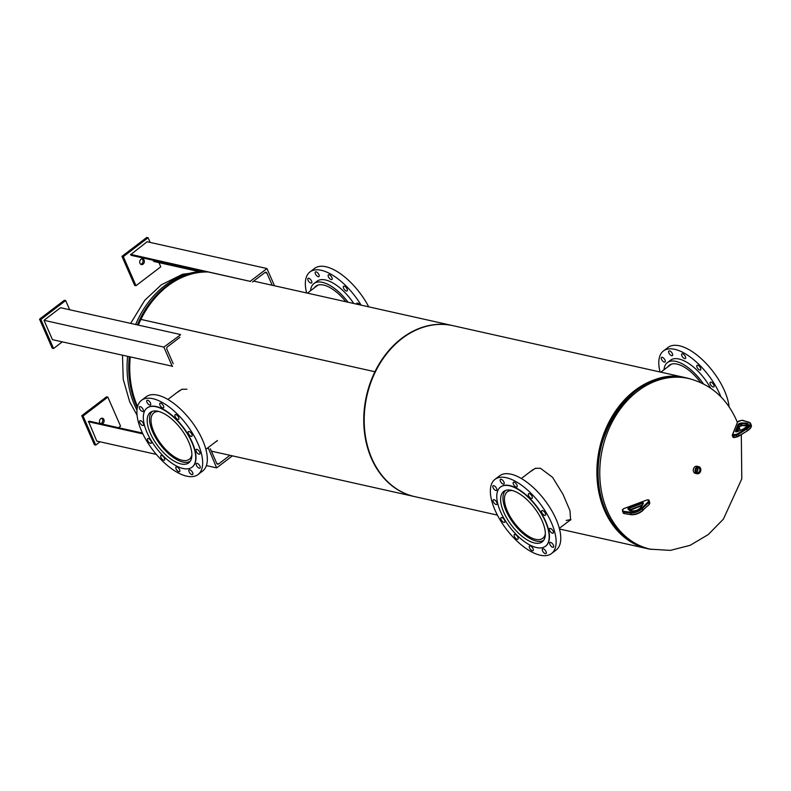 <?xml version="1.0" encoding="UTF-8"?>
<svg xmlns="http://www.w3.org/2000/svg" width="791" height="791" viewBox="0 0 791 791"><rect width="100%" height="100%" fill="white"/><g stroke="black" fill="none" stroke-linecap="round" stroke-linejoin="round"><path stroke-width="1.19" d="M217.13 440.963L215.271 442.159M414.613 496.6A87.583 68.748 -77.4 0 1 414.395 496.55A87.583 68.748 -77.4 0 1 374.934 371.74A87.583 68.748 -77.4 0 1 401.729 338.33A87.583 68.748 -77.4 0 1 452.62 325.595A87.583 68.748 -77.4 0 1 452.838 325.645M138.336 325.101A87.583 68.748 -77.4 0 1 140.917 319.416L374.934 371.74L140.927 319.406A87.583 68.748 -77.4 0 1 167.712 286.006A87.583 68.748 -77.4 0 1 208.251 271.985M178.766 391.179L182.316 389.192M137.585 406.515A87.583 68.748 -77.4 0 1 130.258 357.077M176.462 392.939L181.92 389.291L186.923 389.212M529.96 471.93L535.388 468.321L540.391 468.252L552.553 477.299L562.935 494.187L569.965 510.6L570.598 520.003L568.699 521.21M570.884 519.529L566.178 520.448M651.349 549.389A87.583 68.748 -77.4 0 1 647.522 548.677A87.583 68.748 -77.4 0 1 597.215 480.572A87.583 68.748 -77.4 0 1 634.857 390.467A87.583 68.748 -77.4 0 1 685.748 377.732A87.583 68.748 -77.4 0 1 688.081 378.306L688.081 378.306A87.583 68.748 -77.4 0 1 689.505 378.711M497.41 515.109L414.83 496.649A87.583 68.748 -77.4 0 1 364.522 428.544A87.583 68.748 -77.4 0 1 402.164 338.429A87.583 68.748 -77.4 0 1 453.055 325.694L685.748 377.732M532.6 469.913L535.784 468.223M697.365 467.965A2.452 1.918 102.6 0 0 695.981 470.427A2.452 1.918 102.6 0 0 697.326 472.573A2.452 1.918 102.6 0 0 698.493 472.435A2.452 1.918 102.6 0 0 699.877 469.884A2.452 1.918 102.6 0 0 698.394 467.797A2.452 1.918 102.6 0 0 697.365 467.965A2.353 1.849 102.6 0 1 696.594 471.93A2.353 1.849 102.6 0 1 696.466 471.99M696.307 471.743A2.047 1.612 102.6 0 0 697.118 468.114M696.278 471.693A2.047 1.612 102.6 0 0 697.069 468.143M698.73 466.641L696.96 466.255A3.648 2.857 102.6 0 0 695.329 466.482A3.648 2.857 102.6 0 0 693.262 470.21A3.648 2.857 102.6 0 0 695.368 473.364L697.138 473.76A3.648 2.857 102.6 0 0 698.769 473.532A3.648 2.857 102.6 0 0 700.836 469.795A3.648 2.857 102.6 0 0 698.73 466.641A3.648 2.857 102.6 0 0 697.089 466.868A3.648 2.857 102.6 0 0 695.032 470.605A3.648 2.857 102.6 0 0 697.138 473.76M544.683 538.305A31.719 14.376 52.7 0 1 542.201 541.875A31.719 14.376 52.7 0 1 514.466 528.932A31.719 14.376 52.7 0 1 501.276 494.988A31.719 14.376 52.7 0 1 503.758 491.429A31.719 14.376 52.7 0 1 531.503 504.371A31.719 14.376 52.7 0 1 544.683 538.305M546.294 553.225A2.917 1.325 52.7 0 1 546.067 553.552A2.917 1.325 52.7 0 1 543.516 552.365A2.917 1.325 52.7 0 1 542.31 549.241A2.917 1.325 52.7 0 1 542.537 548.914A2.917 1.325 52.7 0 1 545.078 550.101A2.917 1.325 52.7 0 1 546.294 553.225M533.292 550.318A2.917 1.325 52.7 0 1 533.065 550.645A2.917 1.325 52.7 0 1 530.514 549.458A2.917 1.325 52.7 0 1 529.298 546.334A2.917 1.325 52.7 0 1 529.525 546.008A2.917 1.325 52.7 0 1 532.076 547.194A2.917 1.325 52.7 0 1 533.292 550.318M518.125 538.869A2.917 1.325 52.7 0 1 517.897 539.195A2.917 1.325 52.7 0 1 515.346 538.009A2.917 1.325 52.7 0 1 514.14 534.884A2.917 1.325 52.7 0 1 514.368 534.558A2.917 1.325 52.7 0 1 516.918 535.744A2.917 1.325 52.7 0 1 518.125 538.869M504.866 521.951A2.917 1.325 52.7 0 1 504.638 522.278A2.917 1.325 52.7 0 1 502.087 521.091A2.917 1.325 52.7 0 1 500.881 517.967A2.917 1.325 52.7 0 1 501.108 517.64A2.917 1.325 52.7 0 1 503.659 518.827A2.917 1.325 52.7 0 1 504.866 521.951M497.064 504.094A2.917 1.325 52.7 0 1 496.837 504.421A2.917 1.325 52.7 0 1 494.286 503.224A2.917 1.325 52.7 0 1 493.08 500.11A2.917 1.325 52.7 0 1 493.307 499.783A2.917 1.325 52.7 0 1 495.858 500.97A2.917 1.325 52.7 0 1 497.064 504.094M496.807 490.074A2.917 1.325 52.7 0 1 496.58 490.41A2.917 1.325 52.7 0 1 494.039 489.214A2.917 1.325 52.7 0 1 492.823 486.099A2.917 1.325 52.7 0 1 493.05 485.773A2.917 1.325 52.7 0 1 495.601 486.959A2.917 1.325 52.7 0 1 496.807 490.074M504.174 483.667A2.917 1.325 52.7 0 1 503.946 483.993A2.917 1.325 52.7 0 1 501.395 482.807A2.917 1.325 52.7 0 1 500.179 479.682A2.917 1.325 52.7 0 1 500.406 479.356A2.917 1.325 52.7 0 1 502.957 480.542A2.917 1.325 52.7 0 1 504.174 483.667M517.176 486.574A2.917 1.325 52.7 0 1 516.948 486.9A2.917 1.325 52.7 0 1 514.397 485.714A2.917 1.325 52.7 0 1 513.191 482.589A2.917 1.325 52.7 0 1 513.418 482.263A2.917 1.325 52.7 0 1 515.959 483.459A2.917 1.325 52.7 0 1 517.176 486.574M532.333 498.023A2.917 1.325 52.7 0 1 532.106 498.35A2.917 1.325 52.7 0 1 529.565 497.163A2.917 1.325 52.7 0 1 528.348 494.039A2.917 1.325 52.7 0 1 528.576 493.713A2.917 1.325 52.7 0 1 531.127 494.899A2.917 1.325 52.7 0 1 532.333 498.023M545.592 514.941A2.917 1.325 52.7 0 1 545.365 515.267A2.917 1.325 52.7 0 1 542.814 514.081A2.917 1.325 52.7 0 1 541.608 510.956A2.917 1.325 52.7 0 1 541.835 510.63A2.917 1.325 52.7 0 1 544.386 511.826A2.917 1.325 52.7 0 1 545.592 514.941M553.403 532.798A2.917 1.325 52.7 0 1 553.176 533.124A2.917 1.325 52.7 0 1 550.625 531.938A2.917 1.325 52.7 0 1 549.409 528.823A2.917 1.325 52.7 0 1 549.636 528.487A2.917 1.325 52.7 0 1 552.187 529.683A2.917 1.325 52.7 0 1 553.403 532.798M553.651 546.808A2.917 1.325 52.7 0 1 553.423 547.145A2.917 1.325 52.7 0 1 550.872 545.948A2.917 1.325 52.7 0 1 549.666 542.834A2.917 1.325 52.7 0 1 549.893 542.507A2.917 1.325 52.7 0 1 552.444 543.694A2.917 1.325 52.7 0 1 553.651 546.808M491.33 484.606A46.639 21.139 52.7 0 1 494.968 479.356A46.639 21.139 52.7 0 1 535.764 498.389A46.639 21.139 52.7 0 1 555.153 548.301A46.639 21.139 52.7 0 1 551.515 553.552A46.639 21.139 52.7 0 1 510.709 534.518A46.639 21.139 52.7 0 1 491.33 484.606M494.968 479.356L499.615 475.816A46.639 21.139 52.7 0 1 540.411 494.85A46.639 21.139 52.7 0 1 559.801 544.762A46.639 21.139 52.7 0 1 556.162 550.012L551.515 553.552M497.549 491.27A37.167 16.838 52.7 0 1 500.446 487.088A37.167 16.838 52.7 0 1 532.966 502.255A37.167 16.838 52.7 0 1 548.41 542.033A37.167 16.838 52.7 0 1 545.513 546.215A37.167 16.838 52.7 0 1 512.993 531.048A37.167 16.838 52.7 0 1 497.549 491.27M500.584 486.989A37.167 16.838 52.7 0 1 500.713 486.89A37.167 16.838 52.7 0 1 533.223 502.058A37.167 16.838 52.7 0 1 548.667 541.835A37.167 16.838 52.7 0 1 545.77 546.017A37.167 16.838 52.7 0 1 545.642 546.116M700.618 382.518A31.719 14.376 -127.3 0 0 669.364 365.215A31.719 14.376 -127.3 0 0 667.831 366.856M714.046 386.562A2.917 1.325 -127.3 0 0 712.829 383.437A2.917 1.325 -127.3 0 0 710.288 382.251A2.917 1.325 -127.3 0 0 710.061 382.577A2.917 1.325 -127.3 0 0 711.267 385.701A2.917 1.325 -127.3 0 0 713.818 386.888A2.917 1.325 -127.3 0 0 714.046 386.562M700.786 369.644A2.917 1.325 -127.3 0 0 699.57 366.52A2.917 1.325 -127.3 0 0 697.029 365.333A2.917 1.325 -127.3 0 0 696.802 365.66A2.917 1.325 -127.3 0 0 698.008 368.784A2.917 1.325 -127.3 0 0 700.559 369.97A2.917 1.325 -127.3 0 0 700.786 369.644M685.629 358.194A2.917 1.325 -127.3 0 0 684.413 355.07A2.917 1.325 -127.3 0 0 681.862 353.884A2.917 1.325 -127.3 0 0 681.634 354.21A2.917 1.325 -127.3 0 0 682.851 357.334A2.917 1.325 -127.3 0 0 685.402 358.521A2.917 1.325 -127.3 0 0 685.629 358.194M672.617 355.288A2.917 1.325 -127.3 0 0 671.411 352.163A2.917 1.325 -127.3 0 0 668.86 350.977A2.917 1.325 -127.3 0 0 668.632 351.303A2.917 1.325 -127.3 0 0 669.839 354.427A2.917 1.325 -127.3 0 0 672.39 355.614A2.917 1.325 -127.3 0 0 672.617 355.288M665.261 361.695A2.917 1.325 -127.3 0 0 664.045 358.58A2.917 1.325 -127.3 0 0 661.503 357.384A2.917 1.325 -127.3 0 0 661.276 357.72A2.917 1.325 -127.3 0 0 662.482 360.834A2.917 1.325 -127.3 0 0 665.033 362.021A2.917 1.325 -127.3 0 0 665.261 361.695M703.387 383.853A34.982 15.85 -127.3 0 0 667.386 362.614A34.982 15.85 -127.3 0 0 664.658 366.549A34.982 15.85 -127.3 0 0 663.985 369.783M720.908 396.825A46.639 21.139 -127.3 0 0 692.659 358.867A46.639 21.139 -127.3 0 0 663.412 350.977A46.639 21.139 -127.3 0 0 659.773 356.227A46.639 21.139 -127.3 0 0 660.07 371.988M729.075 406.801A46.639 21.139 -127.3 0 0 703.486 360.775A46.639 21.139 -127.3 0 0 668.069 347.437L663.412 350.977M710.536 388.094A34.982 15.85 -127.3 0 0 670.481 360.251L667.386 362.614M545.345 533.895A29.208 13.239 52.7 0 1 542.755 538.305A29.208 13.239 52.7 0 1 517.907 527.182A29.208 13.239 52.7 0 1 507.338 491.844A29.208 13.239 52.7 0 1 512.281 490.509M543.753 540.204A31.333 14.198 52.7 0 1 517.393 528.062A31.333 14.198 52.7 0 1 505.775 490.371M345.815 301.717A31.719 14.376 -127.3 0 0 340.565 295.814A31.719 14.376 -127.3 0 0 315.916 286.184A31.719 14.376 -127.3 0 0 314.383 287.825M359.717 304.832A2.917 1.325 -127.3 0 0 359.104 304.11A2.917 1.325 -127.3 0 0 356.83 303.22A2.917 1.325 -127.3 0 0 356.553 304.12M344.846 290.05A2.917 1.325 -127.3 0 0 347.111 290.94A2.917 1.325 -127.3 0 0 345.845 287.182A2.917 1.325 -127.3 0 0 343.571 286.302A2.917 1.325 -127.3 0 0 344.846 290.05M329.679 278.61A2.917 1.325 -127.3 0 0 331.943 279.49A2.917 1.325 -127.3 0 0 330.678 275.743A2.917 1.325 -127.3 0 0 328.413 274.853A2.917 1.325 -127.3 0 0 329.679 278.61M316.677 275.693A2.917 1.325 -127.3 0 0 318.941 276.583A2.917 1.325 -127.3 0 0 317.675 272.836A2.917 1.325 -127.3 0 0 315.411 271.946A2.917 1.325 -127.3 0 0 316.677 275.693M309.321 282.11A2.917 1.325 -127.3 0 0 311.585 282.99A2.917 1.325 -127.3 0 0 310.319 279.243A2.917 1.325 -127.3 0 0 308.055 278.353A2.917 1.325 -127.3 0 0 309.321 282.11M353.735 303.487A34.982 15.85 -127.3 0 0 344.223 291.839A34.982 15.85 -127.3 0 0 317.033 281.22L313.938 283.583A34.982 15.85 -127.3 0 0 310.537 290.752M348.07 302.221A34.982 15.85 -127.3 0 0 341.119 294.203A34.982 15.85 -127.3 0 0 313.938 283.583M368.715 306.839A46.639 21.139 -127.3 0 0 350.868 282.565A46.639 21.139 -127.3 0 0 314.62 268.406L309.963 271.946A46.639 21.139 -127.3 0 0 306.621 292.957M361.121 305.138A46.639 21.139 -127.3 0 0 346.211 286.115A46.639 21.139 -127.3 0 0 309.963 271.946M174.959 422.028A31.719 14.376 52.7 0 1 188.752 462.844A31.719 14.376 52.7 0 1 164.103 453.213A31.719 14.376 52.7 0 1 150.31 412.398A31.719 14.376 52.7 0 1 174.959 422.028M190.651 432.489A2.917 1.325 52.7 0 1 191.916 436.236A2.917 1.325 52.7 0 1 189.652 435.357A2.917 1.325 52.7 0 1 188.387 431.599A2.917 1.325 52.7 0 1 190.651 432.489M198.452 450.346A2.917 1.325 52.7 0 1 199.718 454.093A2.917 1.325 52.7 0 1 197.453 453.213A2.917 1.325 52.7 0 1 196.188 449.456A2.917 1.325 52.7 0 1 198.452 450.346M198.709 464.357A2.917 1.325 52.7 0 1 199.975 468.114A2.917 1.325 52.7 0 1 197.71 467.224A2.917 1.325 52.7 0 1 196.445 463.477A2.917 1.325 52.7 0 1 198.709 464.357M191.353 470.774A2.917 1.325 52.7 0 1 192.618 474.521A2.917 1.325 52.7 0 1 190.354 473.631A2.917 1.325 52.7 0 1 189.079 469.884A2.917 1.325 52.7 0 1 191.353 470.774M178.341 467.857A2.917 1.325 52.7 0 1 179.616 471.614A2.917 1.325 52.7 0 1 177.352 470.724A2.917 1.325 52.7 0 1 176.077 466.977A2.917 1.325 52.7 0 1 178.341 467.857M163.183 456.417A2.917 1.325 52.7 0 1 164.449 460.164A2.917 1.325 52.7 0 1 162.185 459.284A2.917 1.325 52.7 0 1 160.919 455.527A2.917 1.325 52.7 0 1 163.183 456.417M149.924 439.489A2.917 1.325 52.7 0 1 151.19 443.247A2.917 1.325 52.7 0 1 148.926 442.357A2.917 1.325 52.7 0 1 147.66 438.61A2.917 1.325 52.7 0 1 149.924 439.489M142.123 421.633A2.917 1.325 52.7 0 1 143.389 425.39A2.917 1.325 52.7 0 1 141.124 424.5A2.917 1.325 52.7 0 1 139.859 420.753A2.917 1.325 52.7 0 1 142.123 421.633M141.866 407.622A2.917 1.325 52.7 0 1 143.131 411.379A2.917 1.325 52.7 0 1 140.867 410.489A2.917 1.325 52.7 0 1 139.602 406.742A2.917 1.325 52.7 0 1 141.866 407.622M149.222 401.215A2.917 1.325 52.7 0 1 150.498 404.962A2.917 1.325 52.7 0 1 148.233 404.082A2.917 1.325 52.7 0 1 146.958 400.325A2.917 1.325 52.7 0 1 149.222 401.215M162.234 404.122A2.917 1.325 52.7 0 1 163.5 407.869A2.917 1.325 52.7 0 1 161.235 406.989A2.917 1.325 52.7 0 1 159.96 403.232A2.917 1.325 52.7 0 1 162.234 404.122M177.392 415.562A2.917 1.325 52.7 0 1 178.657 419.319A2.917 1.325 52.7 0 1 176.393 418.429A2.917 1.325 52.7 0 1 175.127 414.682A2.917 1.325 52.7 0 1 177.392 415.562M161.809 460.352A46.639 21.139 52.7 0 1 141.52 400.325A46.639 21.139 52.7 0 1 177.767 414.494A46.639 21.139 52.7 0 1 198.066 474.521A46.639 21.139 52.7 0 1 161.809 460.352M141.52 400.325L146.167 396.785A46.639 21.139 52.7 0 1 182.414 410.944A46.639 21.139 52.7 0 1 202.714 470.981L198.066 474.521M163.173 455.893A37.167 16.838 52.7 0 1 146.997 408.057A37.167 16.838 52.7 0 1 175.889 419.349A37.167 16.838 52.7 0 1 192.065 467.184A37.167 16.838 52.7 0 1 163.173 455.893M147.136 407.958A37.167 16.838 52.7 0 1 147.255 407.859A37.167 16.838 52.7 0 1 176.146 419.151A37.167 16.838 52.7 0 1 192.322 466.987A37.167 16.838 52.7 0 1 192.193 467.085M191.897 454.865A29.208 13.239 52.7 0 1 189.306 459.274A29.208 13.239 52.7 0 1 164.805 448.527A29.208 13.239 52.7 0 1 151.19 417.777A29.208 13.239 52.7 0 1 153.889 412.813A29.208 13.239 52.7 0 1 158.833 411.478M190.305 461.173A31.333 14.198 52.7 0 1 164.044 449.15A31.333 14.198 52.7 0 1 149.707 416.442A31.333 14.198 52.7 0 1 152.327 411.34M141.994 258.855A2.917 2.284 -77.4 0 1 142.785 259.853A2.917 2.284 -77.4 0 1 140.778 264.293M144.11 260.15A2.917 2.284 -77.4 0 1 143.833 263.314A2.917 2.284 -77.4 0 1 141.411 264.57A2.917 2.284 -77.4 0 1 139.977 263.294A2.917 2.284 -77.4 0 1 140.254 260.13A2.917 2.284 -77.4 0 1 142.677 258.875A2.917 2.284 -77.4 0 1 144.11 260.15M150.142 242.422L148.095 237.745L123.297 256.65L135.993 285.699L160.791 266.794L158.971 262.632M135.993 285.699L134.668 285.403L121.972 256.353L146.78 237.448L148.095 237.745M123.297 256.65L121.972 256.353M274.487 285.769L266.962 268.545L147.086 241.739L130.683 254.643L250.559 281.448L130.555 254.346M266.962 268.545L250.431 281.141M252.517 281.982L264.916 272.529A1.819 1.434 -77.4 0 1 266.864 273.053L272.203 285.254M153.108 260.249L200.37 271.293M198.145 271.392L154.235 261.574A1.819 1.434 -77.4 0 1 153.335 260.773M203.317 271.481L131.583 255.434A1.819 1.434 -77.4 0 1 130.683 254.643M207.479 448.101L208.429 448.309L216.625 467.877L232.396 455.853M216.625 467.877L206.402 465.592M156.321 454.39L96.759 441.071L88.552 421.504A1.819 1.434 -77.4 0 1 89.61 421.237L142.469 433.063M229.944 455.309L218.682 463.892A1.819 1.434 -77.4 0 1 216.724 463.368L210.376 448.833M208.171 448.507L207.222 448.299M142.864 433.903L88.295 421.702M180.536 334.811L163.866 347.111L43.999 320.306L52.463 339.675L172.586 366.282M163.866 347.111L172.329 366.48M173.219 363.791L166.871 349.266A1.819 1.434 -77.4 0 1 167.504 346.765L179.903 337.312M180.407 334.514L60.531 307.709L43.999 320.306M101.752 418.221A2.917 2.284 -77.4 0 1 102.543 419.22A2.917 2.284 -77.4 0 1 100.536 423.66M100.586 423.699A2.917 2.284 -77.4 0 1 99.735 422.661A2.917 2.284 -77.4 0 1 100.012 419.497A2.917 2.284 -77.4 0 1 102.434 418.241A2.917 2.284 -77.4 0 1 103.868 419.517A2.917 2.284 -77.4 0 1 101.792 423.966M118.531 427.704L120.548 426.161L107.853 397.112L106.538 396.815L81.73 415.72L94.426 444.769L95.751 445.066L100.032 441.803M107.853 397.112L83.055 416.017L81.73 415.72M83.055 416.017L95.751 445.066M69.687 309.756L65.673 300.56L64.348 300.264L39.55 319.168L52.246 348.218L53.561 348.515L62.281 341.87M65.673 300.56L40.875 319.465L39.55 319.168M40.875 319.465L53.561 348.515M737.291 422.176L736.431 420.14C726.425 397.962 710.447 384.08 688.506 378.474A87.455 68.639 102.6 0 0 615.596 416.056A87.455 68.639 102.6 0 0 607.409 511.085A87.455 68.639 102.6 0 0 650.331 549.172L670.343 550.378L690.138 545.325L708.222 534.578L723.399 519.123L741.79 478.852L741.315 434.635M648.65 548.796C629.32 544.03 614.943 531.275 605.501 510.551C576.135 451.681 631.03 361.764 686.815 378.098A87.455 68.639 102.6 0 0 613.905 415.68A87.455 68.639 102.6 0 0 605.728 510.709A87.455 68.639 102.6 0 0 648.65 548.796L650.331 549.172M623.753 402.026A86.496 67.888 102.6 0 0 601.783 500.298M636.824 390.2A86.98 68.263 102.6 0 0 605.52 510.324M136.972 410.143A87.455 68.639 -77.4 0 1 134.707 405.387A87.455 68.639 -77.4 0 1 127.578 356.474M137.288 407.751A87.455 68.639 -77.4 0 1 136.388 405.763A87.455 68.639 -77.4 0 1 129.269 356.85M132.216 390.24A86.98 68.263 -77.4 0 1 130.179 357.057M138.267 325.091A86.98 68.263 -77.4 0 1 152.03 301.598M135.656 324.508A87.455 68.639 -77.4 0 1 206.164 271.521M137.347 324.883A87.455 68.639 -77.4 0 1 207.845 271.896M648.66 499.932A1.453 0.613 156.4 0 1 648.897 500.12A1.453 0.613 156.4 0 1 648.917 500.189L649.559 501.642A1.453 0.613 -23.6 0 0 649.53 501.573A1.453 0.613 -23.6 0 0 649.49 501.504M648.333 501.326L648.165 499.912L647.305 499.833L623.575 508.722L622.804 509.404L622.982 510.828A2.333 0.989 -23.6 0 0 623.615 511.293L630.496 512.232A8.167 3.451 -23.6 0 0 641.798 508L647.869 502.206A2.333 0.989 -23.6 0 0 648.333 501.326A0.583 0.524 173.1 0 1 649.095 501.603A2.917 1.236 156.4 0 1 648.501 502.71L649.134 504.164A2.917 1.236 -23.6 0 0 649.727 503.056A0.583 0.524 173.1 0 1 649.767 503.195L649.114 504.569L643.073 509.958A8.75 3.698 -23.6 0 1 630.961 514.496L630.328 513.043L623.446 512.093L624.079 513.547L631.267 514.753L624.079 513.547A2.917 1.236 -23.6 0 1 623.328 513.112A2.917 1.236 -23.6 0 1 623.278 512.963L622.774 511.797M648.165 499.912A0.583 0.524 173.1 0 1 648.917 500.189L649.559 501.642A0.583 0.524 -6.9 0 1 649.589 501.919M622.616 511.243L622.477 510.096A0.583 0.524 173.1 0 1 622.438 509.958L623.575 508.722M623.615 511.293L623.446 512.093A2.917 1.236 156.4 0 1 622.685 511.658A2.917 1.236 156.4 0 1 622.646 511.51A0.583 0.524 173.1 0 1 622.616 511.382L623.328 513.112L624.672 513.715M647.869 502.206L648.501 502.71L642.43 508.504L643.043 510.363C639.355 513.448 635.42 514.911 631.267 514.753L631.554 514.654A8.167 3.451 156.4 0 0 642.856 510.422L643.123 510.175M641.798 508L642.43 508.504A8.75 3.698 156.4 0 1 630.328 513.043L630.496 512.232M628.005 509.058L627.965 508.672A1.681 0.712 156.4 0 1 629.438 507.367L641.639 502.789A1.681 0.712 156.4 0 1 643.291 502.938L643.33 503.313A1.681 0.712 156.4 0 1 643.241 503.64L641.412 506.784A6.328 2.67 156.4 0 1 636.191 510.502A6.328 2.67 156.4 0 1 630.565 510.848L628.163 509.295A1.681 0.712 156.4 0 1 628.005 509.058A0.583 0.524 -6.9 0 1 628.756 509.325M641.995 505.479L630.308 509.552L642.223 505.093M630.437 509.8A1.681 0.712 -23.6 0 0 629.893 510.066M642.974 503.729L642.954 503.62A0.583 0.524 -6.9 0 1 643.291 502.938M642.925 503.541L641.887 503.531L642.421 504.757M641.639 502.789L641.887 503.531L629.676 508.099L630.308 509.552L629.666 509.918M629.438 507.367L628.924 509.434M627.965 508.672A0.583 0.524 -6.9 0 1 628.716 508.959L628.766 509.335M642.935 504.183L643.241 503.64M630.565 510.848A0.583 0.504 -57 0 1 631.089 510.848L628.697 509.285A0.583 0.504 -57 0 1 628.865 509.493M631.089 510.848C635.47 511.253 638.812 509.958 641.125 506.972L642.964 503.808A0.583 0.524 -6.9 0 1 643.33 503.313M628.163 509.295A0.583 0.504 -57 0 1 628.697 509.285M622.804 509.404A0.583 0.524 173.1 0 0 622.438 509.958L622.616 511.382A0.583 0.524 173.1 0 1 622.982 510.828M623.624 508.702L647.305 499.833M647.364 499.813L648.897 500.12L649.767 503.195A0.583 0.524 173.1 0 1 649.559 503.659M732.931 436.879A1.453 0.613 -23.6 0 0 732.921 437.146A1.453 0.613 -23.6 0 0 733.969 437.314L736.935 436.592L736.302 435.139L733.336 435.861A1.453 0.613 156.4 0 1 732.288 435.693A1.453 0.613 156.4 0 1 732.298 435.426L732.614 434.823L736.203 434.358A2.333 0.989 -23.6 0 0 737.736 433.715L746.18 428.455A8.167 3.451 -23.6 0 0 748.593 422.226L742.917 420.367A2.333 0.989 -23.6 0 0 741.622 420.407L737.687 421.761L732.614 434.823M738.923 436.049L747.337 430.887L738.794 436.138A2.333 0.989 156.4 0 1 737.261 436.78L736.935 436.592A2.917 1.236 -23.6 0 0 738.853 435.792L738.221 434.338A2.917 1.236 156.4 0 1 736.302 435.139L736.203 434.358M748.593 422.226L749.245 422.404A8.75 3.698 156.4 0 1 750.649 423.521A8.75 3.698 156.4 0 1 746.655 429.068L747.297 430.522A8.75 3.698 -23.6 0 0 751.282 424.975C751.865 426.764 750.54 428.732 747.337 430.887L737.182 436.859L734.216 437.581L733.237 435.07M746.18 428.455L746.655 429.068L738.221 434.338L737.736 433.715M741.661 425.578L740.969 425.805L740.079 424.085L738.863 424.886L736.233 431.708M740.87 425.766A1.681 0.712 -23.6 0 0 739.545 426.478M746.457 425.439L742.195 425.558L741.246 423.847L740.079 424.085L739.981 423.304L740.781 423.106A1.681 0.712 156.4 0 1 741.345 423.037L745.814 423.017A6.328 2.67 156.4 0 1 748.177 425.153A6.328 2.67 156.4 0 1 743.5 428.989L738.122 431.332A1.681 0.712 156.4 0 1 737.509 431.54L736.708 431.738A1.681 0.712 156.4 0 1 735.521 431.243L738.122 424.53A1.681 0.712 156.4 0 1 739.981 423.304M742.027 425.489A1.681 0.712 -23.6 0 0 741.839 425.528L746.348 425.271L745.715 423.818L741.246 423.847L741.345 423.037M750.877 427.259A8.167 3.451 156.4 0 1 747.366 430.788M737.083 436.83L734.216 437.581L732.921 437.146L732.288 435.09L737.687 421.761M737.509 431.481L739.506 426.339L741.513 425.34L740.781 423.106M738.122 431.332L743.471 428.94C747.841 425.894 749.314 424.49 747.9 424.718A5.745 2.422 -23.6 0 0 745.715 423.818L745.814 423.017M746.872 425.429L746.348 425.271A5.745 2.422 156.4 0 1 747.811 425.518M736.312 431.708L735.521 431.243M748.533 426.171L742.195 425.558L739.516 426.675L738.122 424.53M737.667 431.441L739.278 426.913M737.36 422.364L738.656 421.119M738.834 421.079L741.622 420.407M742.917 420.367L743.57 420.545M741.8 420.367L748.988 422.157L751.282 424.975M266.864 273.053L264.817 272.598M216.774 463.467L218.682 463.892M142.726 433.616L88.552 421.504M452.62 325.595L253.654 281.112M414.395 496.55L211.395 451.157M647.522 548.677L559.504 529.001M740.168 430.383L739.229 427.407M686.815 378.098L688.506 378.474M137.051 415.156L129.694 401.818L123.228 379.275L122.496 355.337M130.644 323.39L144.793 300.244L161.344 284.8L182.602 274.24L205.433 271.362M570.667 519.707L559.336 528.348M532.748 469.805L521.348 478.496M660.861 372.166L671.351 364.167M307.412 293.135L317.903 285.136M217.387 440.547L205.887 449.318M179.656 390.497L167.9 399.465M641.956 505.548L629.389 510.61M738.102 431.283L736.253 431.797"/></g></svg>

